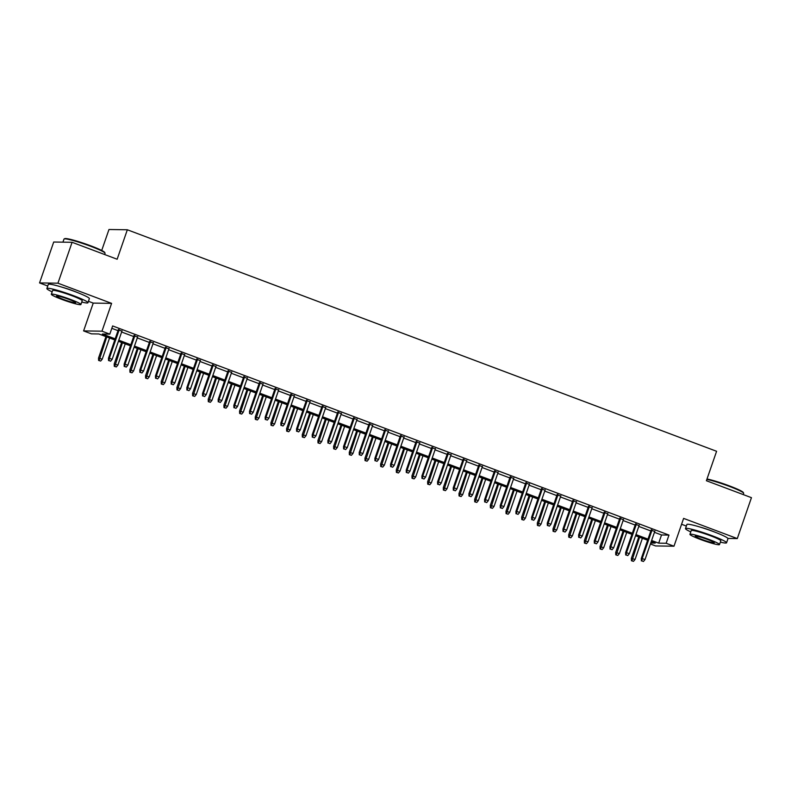 <?xml version="1.0" encoding="UTF-8"?>
<svg xmlns="http://www.w3.org/2000/svg" width="791" height="791" viewBox="0 0 791 791"><rect width="100%" height="100%" fill="white"/><g stroke="black" fill="none" stroke-linecap="round" stroke-linejoin="round"><path stroke-width="1.19" d="M77.142 292.423A13.566 1.266 -160.9 0 0 72.99 290.772A13.566 1.266 -160.9 0 0 61.747 287.093M715.756 532.491A13.566 1.266 -160.9 0 0 711.603 530.83A13.566 1.266 -160.9 0 0 700.361 527.162M114.794 339.942L98.885 333.97L91.43 333.851L83.599 330.915L101.97 331.182L109.811 334.128L102.355 334.02L115.17 338.835M88.444 301.302L93.229 303.101L83.599 330.915M93.229 303.101L111.6 303.368L57.931 283.188L72.09 242.293L53.709 242.026L39.55 282.921L47.747 286.006M101.713 250.46L108.97 229.509L127.341 229.776L716.597 451.285L706.393 480.73L751.45 497.668L737.291 538.572L683.612 518.392L673.981 546.205L655.601 545.938L650.41 543.981M681.575 524.265L686.351 526.064M57.931 283.188L39.55 282.921M727.918 538.434L737.291 538.572M121.913 331.182L118.294 329.817M137.585 337.075L133.966 335.71M153.256 342.958L149.637 341.603M168.928 348.851L165.309 347.496M184.6 354.744L180.981 353.389M200.271 360.637L196.652 359.272M215.943 366.53L212.324 365.165M231.615 372.413L227.996 371.058M247.286 378.306L243.668 376.951M262.958 384.199L259.339 382.844M278.63 390.092L275.011 388.727M294.301 395.984L290.683 394.62M309.973 401.877L306.354 400.513M325.645 407.76L322.026 406.406M341.317 413.653L337.698 412.299M356.988 419.546L353.369 418.182M372.66 425.439L369.041 424.075M388.332 431.332L384.713 429.968M403.993 437.215L400.384 435.861M419.665 443.108L416.056 441.754M435.337 449.001L431.728 447.647M451.008 454.894L447.399 453.53M466.68 460.787L463.071 459.423M482.352 466.67L478.743 465.316M498.023 472.563L494.415 471.209M513.695 478.456L510.086 477.102M529.367 484.349L525.758 482.985M545.039 490.242L541.43 488.878M560.71 496.125L557.101 494.77M576.382 502.018L572.773 500.663M592.054 507.911L588.445 506.556M607.725 513.804L604.106 512.439M623.397 519.697L619.778 518.332M639.069 525.59L635.45 524.225M654.454 532.313L661.523 534.973L668.978 535.082L112.638 325.941L109.811 334.128M111.818 328.324L118.007 330.658M121.626 332.012L133.679 336.541M137.298 337.905L149.351 342.434M152.97 343.798L165.022 348.327M168.641 349.691L180.694 354.22M184.313 355.574L196.366 360.113M199.985 361.467L212.037 365.996M215.656 367.36L227.709 371.889M231.328 373.253L243.381 377.782M247 379.146L259.053 383.675M262.661 385.029L274.724 389.567M278.333 390.922L290.396 395.46M294.005 396.815L306.068 401.344M309.676 402.708L321.739 407.236M325.348 408.601L337.411 413.129M341.02 414.484L353.083 419.022M356.692 420.377L368.754 424.915M372.363 426.27L384.426 430.798M388.035 432.163L400.098 436.691M403.707 438.056L415.769 442.584M419.378 443.949L431.441 448.477M435.05 449.832L447.113 454.37M450.722 455.725L462.775 460.253M466.393 461.618L478.446 466.146M482.065 467.511L494.118 472.039M497.737 473.404L509.79 477.932M513.408 479.287L525.461 483.825M529.08 485.18L541.133 489.718M544.752 491.073L556.805 495.601M560.423 496.966L572.476 501.494M576.095 502.858L588.148 507.387M591.767 508.742L603.82 513.28M607.439 514.634L619.491 519.173M623.11 520.527L635.163 525.056M638.782 526.42L650.835 530.949M654.74 531.473L651.122 530.118M111.6 303.368L101.97 331.182M668.978 535.082L666.151 543.259L673.981 546.205M72.09 242.293L117.147 259.23L127.341 229.776M650.736 543.031L655.215 543.101L651.24 541.598M647.621 540.243L635.568 535.715M631.95 534.35L619.897 529.822M616.278 528.457L604.225 523.929M600.606 522.564L588.553 518.036M584.935 516.681L572.882 512.143M569.263 510.788L557.21 506.26M553.591 504.895L541.538 500.367M537.92 499.002L525.867 494.474M522.248 493.109L510.195 488.581M506.576 487.226L494.523 482.688M490.904 481.333L478.852 476.795M475.233 475.44L463.18 470.912M459.561 469.547L447.508 465.019M443.889 463.655L431.837 459.126M428.218 457.771L416.165 453.233M412.546 451.879L400.493 447.34M396.874 445.986L384.822 441.457M381.203 440.093L369.15 435.564M365.531 434.2L353.478 429.671M349.859 428.317L337.806 423.778M334.188 422.424L322.135 417.885M318.516 416.531L306.463 412.002M302.844 410.638L290.791 406.109M287.173 404.745L275.12 400.216M271.501 398.852L259.448 394.323M255.829 392.969L243.776 388.43M240.157 387.076L228.105 382.547M224.486 381.183L212.433 376.654M208.814 375.29L196.761 370.761M193.142 369.397L181.09 364.869M177.471 363.514L165.418 358.976M161.799 357.621L149.746 353.083M146.137 351.728L134.075 347.2M130.466 345.835L118.403 341.307M651.616 540.49L658.695 543.15L666.151 543.259M118.788 340.189L130.841 344.728M134.46 346.082L146.513 350.621M150.132 351.975L162.185 356.504M165.803 357.868L177.856 362.397M181.475 363.761L193.528 368.29M197.147 369.644L209.2 374.183M212.819 375.537L224.871 380.075M228.49 381.43L240.543 385.959M244.162 387.323L256.215 391.852M259.834 393.216L271.886 397.744M275.505 399.109L287.558 403.637M291.177 404.992L303.23 409.53M306.849 410.885L318.902 415.413M322.52 416.778L334.573 421.306M338.192 422.671L350.245 427.199M353.864 428.564L365.917 433.092M369.535 434.447L381.588 438.985M385.207 440.34L397.26 444.878M400.879 446.233L412.932 450.761M416.55 452.126L428.603 456.654M432.222 458.019L444.275 462.547M447.894 463.902L459.947 468.44M463.566 469.795L475.618 474.333M479.237 475.688L491.29 480.216M494.909 481.581L506.962 486.109M510.581 487.474L522.633 492.002M526.252 493.357L538.305 497.895M541.924 499.25L553.977 503.788M557.596 505.142L569.649 509.671M573.267 511.035L585.32 515.564M588.939 516.928L600.992 521.457M604.611 522.821L616.664 527.35M620.282 528.704L632.335 533.243M635.944 534.597L648.007 539.136M661.523 534.973L658.695 543.15M651.26 529.723L641.283 558.525L642.183 558.545L652.061 530.019M641.877 560.898L643.439 561.491L641.877 560.898L642.183 558.545L645.001 559.603L654.879 531.077M641.283 558.525L641.372 560.898M643.439 561.491L645.001 559.603M631.445 560.75L633.502 561.343L631.445 560.75L631.356 558.387L635.064 559.455L642.401 538.285M631.94 560.76L639.583 537.218M631.356 558.387L638.782 536.921M635.064 559.455L633.502 561.343M707.006 478.98A21.219 1.978 19.1 0 1 729.361 485.872A21.219 1.978 19.1 0 1 743.322 492.526L743.649 493.179A21.733 2.017 -160.9 0 0 729.342 486.366A21.733 2.017 -160.9 0 0 706.857 479.386M743.253 494.593L743.669 493.386A21.733 2.017 -160.9 0 0 743.649 493.179M720.354 542.132A21.733 2.017 -160.9 0 0 726.563 542.794A21.733 2.017 -160.9 0 0 712.236 535.774A21.733 2.017 -160.9 0 0 685.49 528.576A21.733 2.017 -160.9 0 0 690.78 531.888M726.563 542.794L727.977 538.711A21.733 2.017 -160.9 0 0 713.65 531.681A21.733 2.017 -160.9 0 0 686.904 524.482L685.49 528.576M689.93 534.33L691.235 530.563A15.652 1.453 19.1 0 1 710.496 535.754A15.652 1.453 19.1 0 1 720.809 540.807L719.513 544.564A15.652 1.453 -160.9 0 0 709.191 539.511A15.652 1.453 -160.9 0 0 689.93 534.33A15.652 1.453 -160.9 0 0 700.253 539.383A15.652 1.453 -160.9 0 0 719.513 544.564M707.599 539.492A10.085 0.939 -160.9 0 0 695.19 536.15A10.085 0.939 -160.9 0 0 701.844 539.403A10.085 0.939 -160.9 0 0 714.253 542.745A10.085 0.939 -160.9 0 0 707.599 539.492M64.13 238.951L64.793 238.635A21.219 1.978 19.1 0 1 90.747 245.813A21.219 1.978 19.1 0 1 104.709 252.458L105.035 253.12A21.733 2.017 -160.9 0 0 90.728 246.308A21.733 2.017 -160.9 0 0 64.13 238.951A21.733 2.017 -160.9 0 0 63.982 239.1L62.924 242.155M104.649 254.524L105.065 253.328A21.733 2.017 -160.9 0 0 105.035 253.12M81.74 302.073A21.733 2.017 -160.9 0 0 87.949 302.735A21.733 2.017 -160.9 0 0 73.622 295.715A21.733 2.017 -160.9 0 0 46.877 288.507A21.733 2.017 -160.9 0 0 52.166 291.83M87.949 302.735L89.363 298.642A21.733 2.017 -160.9 0 0 75.036 291.622A21.733 2.017 -160.9 0 0 48.291 284.424L46.877 288.507M51.326 294.262L52.621 290.505A15.652 1.453 19.1 0 1 71.882 295.686A15.652 1.453 19.1 0 1 82.205 300.748L80.9 304.505A15.652 1.453 -160.9 0 0 70.577 299.453A15.652 1.453 -160.9 0 0 51.326 294.262A15.652 1.453 -160.9 0 0 61.639 299.324A15.652 1.453 -160.9 0 0 80.9 304.505M68.995 299.423A10.085 0.939 -160.9 0 0 56.576 296.081A10.085 0.939 -160.9 0 0 63.231 299.344A10.085 0.939 -160.9 0 0 75.639 302.686A10.085 0.939 -160.9 0 0 68.995 299.423M635.588 523.83L625.612 552.632L626.512 552.652L636.389 524.126M626.205 555.005L627.767 555.598L626.205 555.005L626.512 552.652L629.329 553.71L639.207 525.184M625.612 552.632L625.701 555.005M627.767 555.598L629.329 553.71M619.917 517.937L609.94 546.749L610.84 546.759L620.717 518.234M610.533 549.122L612.096 549.705L610.533 549.122L610.84 546.759L613.658 547.817L623.535 519.301M609.94 546.749L610.029 549.112M612.096 549.705L613.658 547.817M604.245 512.044L594.268 540.856L595.168 540.866L605.046 512.35M594.862 543.229L596.424 543.812L594.862 543.229L595.168 540.866L597.986 541.924L607.864 513.408M594.268 540.856L594.357 543.219M596.424 543.812L597.986 541.924M588.573 506.151L578.607 534.963L579.496 534.973L589.374 506.458M579.19 537.336L580.752 537.929L579.19 537.336L579.496 534.973L582.314 536.041L592.192 507.515M578.607 534.963L578.696 537.326M580.752 537.929L582.314 536.041M615.774 554.857L617.83 555.45L615.774 554.857L615.685 552.494L619.393 553.562L626.729 532.392M616.268 554.867L623.911 531.325M615.685 552.494L623.11 531.028M619.393 553.562L617.83 555.45M600.102 548.964L602.159 549.567L600.102 548.964L600.013 546.601L603.721 547.679L611.057 526.499M600.596 548.974L608.239 525.442M600.013 546.601L607.439 525.135M603.721 547.679L602.159 549.567M584.43 543.071L586.487 543.674L584.43 543.071L584.341 540.708L588.049 541.786L595.386 520.607M584.925 543.081L592.568 519.549M584.341 540.708L591.767 519.252M588.049 541.786L586.487 543.674M568.759 537.188L570.825 537.781L568.759 537.188L568.67 534.815L572.377 535.893L579.714 514.714M569.253 537.188L576.896 513.656M568.67 534.815L576.095 513.359M572.377 535.893L570.825 537.781M572.902 500.268L562.935 529.07L563.825 529.09L573.702 500.565M563.518 531.443L565.081 532.036L563.518 531.443L563.825 529.09L566.643 530.148L576.52 501.623M562.935 529.07L563.024 531.433M565.081 532.036L566.643 530.148M553.087 531.295L555.153 531.888L553.087 531.295L552.998 528.932L556.716 530L564.042 508.821M553.581 531.305L561.224 507.763M552.998 528.932L560.423 507.466M556.716 530L555.153 531.888M557.23 494.375L547.263 523.177L548.153 523.197L558.031 494.672M547.847 525.55L549.409 526.144L547.847 525.55L548.153 523.197L550.971 524.255L560.849 495.73M547.263 523.177L547.352 525.55M549.409 526.144L550.971 524.255M541.558 488.482L531.592 517.294L532.481 517.304L542.359 488.779M532.175 519.667L533.737 520.251L532.175 519.667L532.481 517.304L535.299 518.362L545.177 489.847M531.592 517.294L531.681 519.657M533.737 520.251L535.299 518.362M525.896 482.589L515.92 511.401L516.81 511.411L526.687 482.886M516.503 513.774L518.065 514.358L516.503 513.774L516.81 511.411L519.628 512.469L529.505 483.954M515.92 511.401L516.009 513.764M518.065 514.358L519.628 512.469M510.225 476.696L500.248 505.508L501.138 505.518L511.016 477.003M500.832 507.881L502.394 508.475L500.832 507.881L501.138 505.518L503.956 506.586L513.834 478.061M500.248 505.508L500.337 507.871M502.394 508.475L503.956 506.586M494.553 470.813L484.576 499.615L485.466 499.635L495.344 471.11M485.16 501.988L486.722 502.582L485.16 501.988L485.466 499.635L488.284 500.693L498.162 472.168M484.576 499.615L484.665 501.978M486.722 502.582L488.284 500.693M537.415 525.402L539.482 525.995L537.415 525.402L537.326 523.039L541.044 524.107L548.371 502.938M537.91 525.412L545.553 501.87M537.326 523.039L544.752 501.573M541.044 524.107L539.482 525.995M521.744 519.509L523.81 520.102L521.744 519.509L521.655 517.146L525.372 518.214L532.699 497.045M522.238 519.519L529.881 495.987M521.655 517.146L529.08 495.68M525.372 518.214L523.81 520.102M506.072 513.616L508.138 514.219L506.072 513.616L505.983 511.253L509.701 512.331L517.027 491.152M506.566 513.626L514.209 490.094M505.983 511.253L513.408 489.797M509.701 512.331L508.138 514.219M490.4 507.733L492.467 508.326L490.4 507.733L490.311 505.36L494.029 506.438L501.356 485.259M490.895 507.733L498.538 484.201M490.311 505.36L497.747 483.904M494.029 506.438L492.467 508.326M474.729 501.84L476.795 502.433L474.729 501.84L474.64 499.467L478.357 500.545L485.684 479.366M475.223 501.84L482.866 478.308M474.64 499.467L482.075 478.011M478.357 500.545L476.795 502.433M478.881 464.92L468.905 493.722L469.795 493.742L479.672 465.217M469.488 496.095L471.05 496.689L469.488 496.095L469.795 493.742L472.613 494.8L482.49 466.275M468.905 493.722L468.994 496.095M471.05 496.689L472.613 494.8M459.057 495.947L461.123 496.54L459.057 495.947L458.968 493.584L462.686 494.652L470.012 473.483M459.551 495.957L467.194 472.415M458.968 493.584L466.403 472.118M462.686 494.652L461.123 496.54M463.21 459.027L453.233 487.839L454.123 487.849L464.001 459.324M453.816 490.212L455.379 490.796L453.816 490.212L454.123 487.849L456.941 488.907L466.819 460.382M453.233 487.839L453.322 490.202M455.379 490.796L456.941 488.907M443.385 490.054L445.452 490.647L443.385 490.054L443.296 487.691L447.014 488.759L454.341 467.59M443.88 490.064L451.523 466.532M443.296 487.691L450.732 466.225M447.014 488.759L445.452 490.647M447.538 453.134L437.561 481.946L438.451 481.956L448.329 453.431M438.145 484.319L439.707 484.903L438.145 484.319L438.451 481.956L441.269 483.014L451.147 454.499M437.561 481.946L437.65 484.31M439.707 484.903L441.269 483.014M427.713 484.161L429.78 484.764L427.713 484.161L427.624 481.798L431.342 482.876L438.669 461.697M428.208 484.171L435.851 460.639M427.624 481.798L435.06 460.332M431.342 482.876L429.78 484.764M431.866 447.241L421.89 476.053L422.78 476.063L432.657 447.548M422.473 478.426L424.035 479.02L422.473 478.426L422.78 476.063L425.598 477.131L435.475 448.606M421.89 476.053L421.979 478.417M424.035 479.02L425.598 477.131M412.042 478.268L414.108 478.871L412.042 478.268L411.953 475.905L415.671 476.983L422.997 455.804M412.536 478.278L420.179 454.746M411.953 475.905L419.388 454.449M415.671 476.983L414.108 478.871M416.195 441.358L406.218 470.161L407.108 470.17L416.986 441.655M406.801 472.534L408.364 473.127L406.801 472.534L407.108 470.17L409.926 471.238L419.803 442.713M406.218 470.161L406.307 472.524M408.364 473.127L409.926 471.238M396.37 472.385L398.437 472.978L396.37 472.385L396.281 470.012L399.999 471.09L407.325 449.911M396.864 472.385L404.508 448.853M396.281 470.012L403.717 448.556M399.999 471.09L398.437 472.978M400.523 435.465L390.546 464.268L391.436 464.287L401.314 435.762M391.13 466.641L392.702 467.234L391.13 466.641L391.436 464.287L394.254 465.345L404.132 436.82M390.546 464.268L390.635 466.641M392.702 467.234L394.254 465.345M380.698 466.492L382.765 467.085L380.698 466.492L380.609 464.129L384.327 465.197L391.654 444.028M381.193 466.502L388.836 442.96M380.609 464.129L388.045 442.663M384.327 465.197L382.765 467.085M384.851 429.572L374.875 458.385L375.765 458.394L385.642 429.869M375.458 460.748L377.03 461.341L375.458 460.748L375.765 458.394L378.592 459.452L388.46 430.927M374.875 458.385L374.964 460.748M377.03 461.341L378.592 459.452M369.179 423.679L359.203 452.492L360.093 452.501L369.97 423.976M359.786 454.865L361.358 455.448L359.786 454.865L360.093 452.501L362.921 453.559L372.788 425.044M359.203 452.492L359.292 454.855M361.358 455.448L362.921 453.559M353.508 417.786L343.531 446.599L344.421 446.608L354.299 418.093M344.115 448.972L345.687 449.555L344.115 448.972L344.421 446.608L347.249 447.666L357.117 419.151M343.531 446.599L343.62 448.962M345.687 449.555L347.249 447.666M337.836 411.903L327.86 440.706L328.749 440.716L338.627 412.2M328.443 443.079L330.015 443.672L328.443 443.079L328.749 440.716L331.577 441.783L341.445 413.258M327.86 440.706L327.949 443.069M330.015 443.672L331.577 441.783M322.164 406.01L312.188 434.813L313.078 434.832L322.955 406.307M312.771 437.186L314.343 437.779L312.771 437.186L313.078 434.832L315.906 435.89L325.783 407.365M312.188 434.813L312.277 437.186M314.343 437.779L315.906 435.89M306.493 400.117L296.516 428.92L297.406 428.94L307.284 400.414M297.1 431.293L298.672 431.886L297.1 431.293L297.406 428.94L300.234 429.997L310.112 401.472M296.516 428.92L296.605 431.293M298.672 431.886L300.234 429.997M290.821 394.225L280.845 423.037L281.734 423.047L291.612 394.521M281.428 425.41L283 425.993L281.428 425.41L281.734 423.047L284.562 424.105L294.44 395.589M280.845 423.037L280.934 425.4M283 425.993L284.562 424.105M275.149 388.332L265.173 417.144L266.063 417.154L275.94 388.638M265.756 419.517L267.328 420.1L265.756 419.517L266.063 417.154L268.891 418.212L278.768 389.696M265.173 417.144L265.262 419.507M267.328 420.1L268.891 418.212M259.478 382.439L249.501 411.251L250.391 411.261L260.269 382.745M250.085 413.624L251.657 414.217L250.085 413.624L250.391 411.261L253.219 412.329L263.096 383.803M249.501 411.251L249.59 413.614M251.657 414.217L253.219 412.329M243.806 376.556L233.829 405.358L234.719 405.378L244.597 376.852M234.413 407.731L235.985 408.324L234.413 407.731L234.719 405.378L237.547 406.436L247.425 377.91M233.829 405.358L233.918 407.721M235.985 408.324L237.547 406.436M228.134 370.663L218.158 399.465L219.048 399.485L228.925 370.959M218.741 401.838L220.313 402.431L218.741 401.838L219.048 399.485L221.876 400.543L231.753 372.017M218.158 399.465L218.247 401.838M220.313 402.431L221.876 400.543M212.463 364.77L202.486 393.582L203.376 393.592L213.254 365.066M203.069 395.955L204.642 396.538L203.069 395.955L203.376 393.592L206.204 394.65L216.081 366.134M202.486 393.582L202.575 395.945M204.642 396.538L206.204 394.65M196.791 358.877L186.814 387.689L187.704 387.699L197.582 359.173M187.398 390.062L188.97 390.645L187.398 390.062L187.704 387.699L190.532 388.757L200.41 360.241M186.814 387.689L186.903 390.052M188.97 390.645L190.532 388.757M181.119 352.984L171.143 381.796L172.033 381.806L181.91 353.29M171.726 384.169L173.298 384.762L171.726 384.169L172.033 381.806L174.86 382.874L184.738 354.348M171.143 381.796L171.232 384.159M173.298 384.762L174.86 382.874M165.448 347.101L155.471 375.903L156.371 375.913L166.239 347.397M156.054 378.276L157.627 378.869L156.054 378.276L156.371 375.913L159.189 376.981L169.066 348.455M155.471 375.903L155.56 378.266M157.627 378.869L159.189 376.981M149.776 341.208L139.799 370.01L140.699 370.03L150.567 341.504M140.383 372.383L141.955 372.976L140.383 372.383L140.699 370.03L143.517 371.088L153.395 342.562M139.799 370.01L139.888 372.383M141.955 372.976L143.517 371.088M134.104 335.315L124.128 364.127L125.027 364.137L134.895 335.611M124.711 366.5L126.283 367.083L124.711 366.5L125.027 364.137L127.845 365.195L137.723 336.669M124.128 364.127L124.217 366.49M126.283 367.083L127.845 365.195M118.432 329.422L108.456 358.234L109.356 358.244L119.223 329.718M109.039 360.607L110.611 361.19L109.039 360.607L109.356 358.244L112.174 359.302L122.051 330.786M108.456 358.234L108.545 360.597M110.611 361.19L112.174 359.302M365.027 460.599L367.093 461.193L365.027 460.599L364.938 458.236L368.655 459.304L375.982 438.135M365.521 460.609L373.164 437.067M364.938 458.236L372.373 436.77M368.655 459.304L367.093 461.193M349.355 454.706L351.422 455.309L349.355 454.706L349.266 452.343L352.984 453.421L360.31 432.242M349.849 454.716L357.492 431.184M349.266 452.343L356.701 430.877M352.984 453.421L351.422 455.309M333.683 448.813L335.75 449.417L333.683 448.813L333.594 446.45L337.312 447.528L344.639 426.349M334.178 448.823L341.821 425.291M333.594 446.45L341.03 424.994M337.312 447.528L335.75 449.417M318.012 442.93L320.078 443.524L318.012 442.93L317.923 440.557L321.64 441.635L328.967 420.456M318.506 442.93L326.149 419.398M317.923 440.557L325.358 419.101M321.64 441.635L320.078 443.524M302.34 437.037L304.406 437.631L302.34 437.037L302.251 434.674L305.969 435.742L313.295 414.563M302.834 437.047L310.477 413.505M302.251 434.674L309.686 413.209M305.969 435.742L304.406 437.631M286.668 431.144L288.735 431.738L286.668 431.144L286.579 428.781L290.297 429.849L297.624 408.68M287.163 431.154L294.806 407.612M286.579 428.781L294.015 407.316M290.297 429.849L288.735 431.738M270.997 425.251L273.063 425.855L270.997 425.251L270.908 422.888L274.625 423.966L281.962 402.787M271.491 425.261L279.134 401.729M270.908 422.888L278.343 401.423M274.625 423.966L273.063 425.855M255.325 419.359L257.391 419.962L255.325 419.359L255.236 416.995L258.954 418.073L266.29 396.894M255.819 419.368L263.462 395.836M255.236 416.995L262.671 395.54M258.954 418.073L257.391 419.962M239.653 413.475L241.72 414.069L239.653 413.475L239.564 411.102L243.282 412.18L250.618 391.001M240.148 413.475L247.791 389.943M239.564 411.102L247 389.647M243.282 412.18L241.72 414.069M223.982 407.583L226.048 408.176L223.982 407.583L223.893 405.219L227.61 406.287L234.947 385.108M224.476 407.583L232.119 384.05M223.893 405.219L231.328 383.754M227.61 406.287L226.048 408.176M208.31 401.69L210.376 402.283L208.31 401.69L208.221 399.326L211.939 400.394L219.275 379.225M208.814 401.699L216.447 378.157M208.221 399.326L215.656 377.861M211.939 400.394L210.376 402.283M192.638 395.797L194.705 396.39L192.638 395.797L192.549 393.434L196.267 394.501L203.603 373.332M193.142 395.807L200.776 372.274M192.549 393.434L199.985 371.968M196.267 394.501L194.705 396.39M176.966 389.904L179.033 390.507L176.966 389.904L176.877 387.541L180.595 388.618L187.932 367.439M177.471 389.914L185.104 366.381M176.877 387.541L184.313 366.085M180.595 388.618L179.033 390.507M161.295 384.021L163.361 384.614L161.295 384.021L161.206 381.648L164.924 382.725L172.26 361.546M161.799 384.021L169.432 360.488M161.206 381.648L168.641 360.192M164.924 382.725L163.361 384.614M145.623 378.128L147.69 378.721L145.623 378.128L145.534 375.755L149.252 376.832L156.588 355.653M146.127 378.128L153.761 354.595M145.534 375.755L152.97 354.299M149.252 376.832L147.69 378.721M129.951 372.235L132.018 372.828L129.951 372.235L129.862 369.872L133.58 370.939L140.917 349.77M130.456 372.245L138.089 348.702M129.862 369.872L137.298 348.406M133.58 370.939L132.018 372.828M114.28 366.342L116.346 366.935L114.28 366.342L114.191 363.979L117.908 365.046L125.245 343.877M114.784 366.352L122.417 342.819M114.191 363.979L121.626 342.513M117.908 365.046L116.346 366.935M98.608 360.449L100.675 361.052L98.608 360.449L98.519 358.086L102.237 359.163L109.573 337.984M99.112 360.459L106.745 336.926M98.519 358.086L105.954 336.62M102.237 359.163L100.675 361.052"/></g></svg>
